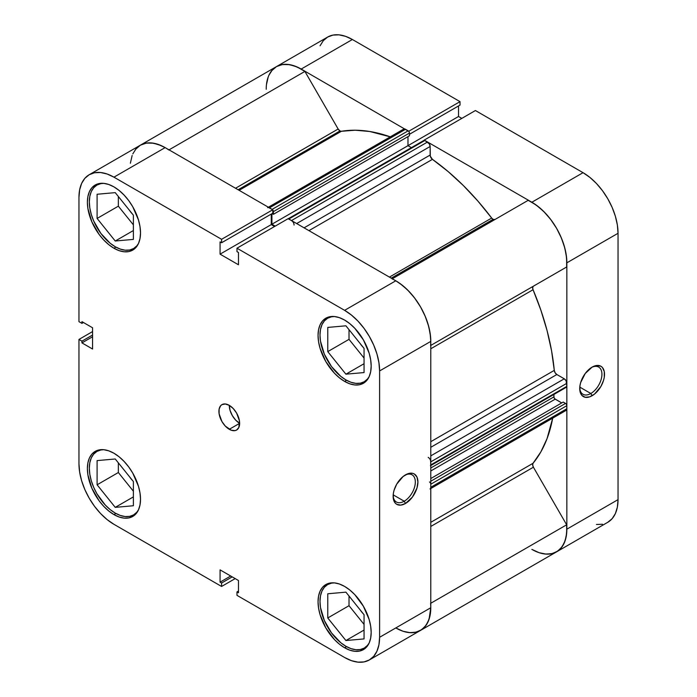 <?xml version="1.0" encoding="UTF-8"?>
<svg xmlns="http://www.w3.org/2000/svg" width="697" height="697" viewBox="0 0 697 697"><rect width="100%" height="100%" fill="white"/><g stroke="black" fill="none" stroke-linecap="round" stroke-linejoin="round"><path stroke-width="1.05" d="M138.503 509.803A36.653 21.163 60 0 1 133.571 514.917A36.653 21.163 60 0 1 115.24 513.097A36.653 21.163 60 0 1 91.298 480.799A36.653 21.163 60 0 1 96.918 451.429A36.653 21.163 60 0 1 103.809 449.713L100.847 449.974L96.918 451.429L93.694 454.104L91.298 457.894L89.826 462.66L89.329 468.21L89.826 474.335L91.298 480.799L93.694 487.36L96.918 493.755L105.325 505.098L110.187 509.603L115.24 513.097L120.302 515.44L125.164 516.547L129.642 516.372L133.571 514.917L136.795 512.243L138.503 509.803L140.001 504.95L140.515 499.261L140.001 492.979L138.494 486.349L132.735 473.071L128.71 466.938L124.11 461.449L119.126 456.823L113.951 453.242L108.767 450.846L103.783 449.713L99.192 449.896L95.158 451.386L91.856 454.122L89.408 458.007L87.892 462.895L87.378 468.584L87.892 474.857L91.856 488.214L99.192 500.908L103.783 506.388L108.767 511.014L113.951 514.595A37.568 21.694 60 0 1 89.408 481.488A37.568 21.694 60 0 1 95.167 451.386A37.568 21.694 60 0 1 113.951 453.242A37.568 21.694 60 0 1 138.494 486.349A37.568 21.694 60 0 1 132.735 516.46L136.037 513.715L138.494 509.829M138.503 243.453A36.653 21.163 60 0 1 133.571 248.559A36.653 21.163 60 0 1 115.24 246.747A36.653 21.163 60 0 1 91.298 214.449A36.653 21.163 60 0 1 96.918 185.08A36.653 21.163 60 0 1 103.809 183.363L100.847 183.625L96.918 185.08L93.694 187.754L91.298 191.544L89.826 196.31L89.329 201.86L89.826 207.985L91.298 214.449L93.694 221.01L100.847 233.39L110.187 243.253L115.24 246.747L120.302 249.09L125.164 250.197L129.642 250.014L133.571 248.559L136.795 245.893L138.503 243.453L140.001 238.601L140.515 232.903L140.001 226.63L138.494 219.999L132.735 206.721L128.71 200.588L124.11 195.099L119.126 190.473L113.951 186.892L108.767 184.487L103.783 183.363L99.192 183.546L95.158 185.036L91.856 187.772L89.408 191.658L87.892 196.545L87.378 202.235L87.892 208.508L91.856 221.855L99.192 234.558L103.783 240.038L108.767 244.664L113.951 248.245A37.568 21.694 60 0 1 89.408 215.138A37.568 21.694 60 0 1 95.167 185.036A37.568 21.694 60 0 1 113.951 186.892A37.568 21.694 60 0 1 138.494 219.999A37.568 21.694 60 0 1 132.735 250.101L136.037 247.365L138.494 243.48M369.166 376.624A36.653 21.163 60 0 1 364.235 381.738A36.653 21.163 60 0 1 345.912 379.917A36.653 21.163 60 0 1 321.962 347.62A36.653 21.163 60 0 1 327.581 318.25A36.653 21.163 60 0 1 334.473 316.534L331.511 316.795L327.581 318.25L324.358 320.925L321.962 324.715L320.489 329.481L319.993 335.03L320.489 341.155L324.358 354.181L331.511 366.561L340.85 376.424L345.912 379.917L350.966 382.27L355.827 383.367L360.305 383.193L364.235 381.738L367.458 379.063L369.166 376.633L370.665 371.771L371.179 366.082L370.665 359.8L369.157 353.17L363.398 339.901L354.782 328.27L349.798 323.652L344.614 320.071L339.43 317.666L334.447 316.534L329.855 316.717L325.83 318.207A37.568 21.694 60 0 1 344.614 320.071A37.568 21.694 60 0 1 369.157 353.17A37.568 21.694 60 0 1 363.398 383.28L366.7 380.536L369.157 376.65M369.166 642.974A36.653 21.163 60 0 1 364.235 648.088A36.653 21.163 60 0 1 345.912 646.276A36.653 21.163 60 0 1 321.962 613.97A36.653 21.163 60 0 1 327.581 584.6A36.653 21.163 60 0 1 334.473 582.884L331.511 583.145L327.581 584.6L324.358 587.275L321.962 591.065L320.489 595.83L319.993 601.38L320.489 607.505L324.358 620.53L331.511 632.92L340.85 642.782L345.912 646.276L350.966 648.619L355.827 649.717L360.305 649.543L364.235 648.088L367.458 645.413L369.166 642.982L370.665 638.121L371.179 632.432L370.665 626.15L369.157 619.528L363.398 606.251L354.782 594.619L349.798 590.002L344.614 586.421L339.43 584.016L334.447 582.884L329.855 583.067L325.83 584.556A37.568 21.694 60 0 1 344.614 586.421A37.568 21.694 60 0 1 369.157 619.528A37.568 21.694 60 0 1 363.398 649.63L366.7 646.886L369.157 643M229.278 405.358A14.663 8.469 -120 0 0 239.646 423.314L229.278 429.3A14.663 8.469 60 0 1 219.703 416.379A14.663 8.469 60 0 1 221.951 404.635A14.663 8.469 60 0 1 229.278 405.358L225.314 403.981L221.951 404.635L220.661 405.706L219.111 409.122L219.111 413.8L221.951 421.563L225.314 426.102L231.299 430.241L235.037 430.607L236.614 430.032L238.853 427.444L239.446 420.866L236.614 413.103L233.251 408.564L229.278 405.358A14.663 8.469 60 0 1 238.853 418.278A14.663 8.469 60 0 1 236.614 430.032A14.663 8.469 60 0 1 229.278 429.3L239.646 423.314L235.682 420.117L232.319 415.578L230.071 410.394L229.278 405.358M404.225 501.221A15.7 9.061 120 0 0 415.316 482.368A15.7 9.061 120 0 0 404.852 475.249A15.7 9.061 -60 0 1 412.075 474.814A15.7 9.061 -60 0 1 414.48 487.395A15.7 9.061 -60 0 1 404.225 501.221L393.186 494.853L404.225 501.221A15.7 9.061 -60 0 1 396.375 502.006A15.7 9.061 -60 0 1 393.143 495.532A15.7 9.061 120 0 0 404.225 501.221L405.515 503.469L404.225 501.221M405.515 474.84A17.53 10.124 -60 0 1 417.912 482.002A17.53 10.124 -60 0 1 405.515 503.469L412.406 497.083L416.972 488.022L417.912 482.002L416.972 477.062L414.288 473.969L412.406 473.28L407.937 473.716L403.101 476.513L396.75 484.093L394.066 490.287L393.361 493.38L393.361 498.965L395.208 503.06L396.75 504.34L400.775 505.116L405.515 503.469A17.53 10.124 -60 0 1 393.125 496.316A17.53 10.124 -60 0 1 405.515 474.84L405.515 474.84M115.902 247.121L113.951 248.245L119.126 250.65L124.11 251.783L128.71 251.6L132.735 250.101A37.568 21.694 60 0 1 113.951 248.245L115.902 247.121M115.902 513.471L113.951 514.595L119.126 517L124.11 518.132L128.71 517.949L132.735 516.46A37.568 21.694 60 0 1 113.951 514.595L115.902 513.471M344.614 647.766A37.568 21.694 60 0 1 320.071 614.658A37.568 21.694 60 0 1 325.83 584.556L322.528 587.301L320.071 591.187L318.555 596.066L318.05 601.755L318.555 608.037L320.071 614.658L325.83 627.936L334.447 639.567L339.43 644.185L344.614 647.766L349.798 650.17L354.782 651.303L359.373 651.12L363.398 649.63A37.568 21.694 60 0 1 344.614 647.766L346.566 646.642L344.614 647.766M344.614 381.416A37.568 21.694 60 0 1 320.071 348.308A37.568 21.694 60 0 1 325.83 318.207L322.528 320.951L320.071 324.837L318.555 329.716L318.05 335.405L318.555 341.687L320.071 348.308L325.83 361.586L334.447 373.217L339.43 377.835L344.614 381.416L349.798 383.82L354.782 384.953L359.373 384.77L363.398 383.28A37.568 21.694 60 0 1 344.614 381.416L346.566 380.292L344.614 381.416M363.154 347.263A15.578 8.991 60 0 1 360.279 343.682L363.154 347.263M363.154 613.613A15.578 8.991 60 0 1 360.279 610.032L363.154 613.613M132.491 480.442A15.578 8.991 60 0 1 129.607 476.853L132.491 480.442M132.491 214.084A15.578 8.991 60 0 1 129.607 210.503L132.491 214.084M165.346 147.738L161.051 145.534L153.471 143.19L146.475 143.068L140.393 145.168A49.478 28.568 -120 0 1 165.137 147.616L113.951 177.169A49.478 28.568 60 0 0 89.207 174.72A49.478 28.568 60 0 0 78.961 197.364L78.961 321.657L81.941 323.373L83.44 322.511L81.941 323.373L81.941 321.639L92.562 327.773L92.562 349.023L81.941 342.889L81.941 341.155L78.961 339.43L78.961 463.723A49.478 28.568 60 0 0 113.951 524.318L221.585 586.465L221.585 583.023L232.206 576.889L221.585 583.023L220.078 582.152L220.078 569.885L238.479 580.505L238.479 592.781L236.98 591.91L236.98 595.351L236.98 591.91L238.479 592.781L238.479 580.505L220.078 569.885L220.078 582.152L221.585 583.023L221.585 586.465L113.951 524.318L107.12 519.605L100.56 513.515L94.504 506.292L89.207 498.207L84.851 489.573L81.619 480.721L79.632 471.991L78.961 463.723L78.961 339.43L81.941 341.155L81.941 342.889L92.562 349.023L92.562 327.773L81.941 321.639L81.941 323.373L78.961 321.657L78.961 197.364L79.632 189.872L81.619 183.442L84.851 178.327L89.207 174.72L94.504 172.751L100.56 172.516L107.12 174.006L113.951 177.169L221.585 239.306L272.771 209.753L165.137 147.616L113.951 177.169L221.585 239.306L221.585 242.748L220.078 241.885L220.078 254.152L238.479 264.782L238.479 252.506L236.98 251.643L236.98 248.202L344.614 310.339L351.436 315.061L358.005 321.143L364.052 328.374L369.349 336.459L373.705 345.093L376.938 353.945L378.933 362.675L379.604 370.943L379.604 637.293L378.933 644.786L376.938 651.216L373.705 656.339L369.349 659.946L364.052 661.906L358.005 662.15L351.436 660.66L344.614 657.498L236.98 595.351L344.614 657.498A49.478 28.568 60 0 0 369.349 659.946L420.544 630.393L424.891 626.786L428.124 621.663L430.119 615.233L430.79 607.74L430.79 341.391L430.119 333.122L428.124 324.393L424.891 315.541L420.544 306.907L415.238 298.821L409.191 291.59L402.622 285.509L395.8 280.786L288.166 218.649L236.98 248.202L344.614 310.339L395.8 280.786L288.166 218.649L236.98 248.202L236.98 251.643L238.479 252.506L238.479 264.782L220.078 254.152L220.078 241.885L221.585 242.748L272.771 213.204L272.771 209.753L165.137 147.616L158.306 144.453L151.746 142.963L145.699 143.199L140.393 145.168L136.046 148.775L132.805 153.889M78.961 339.43L92.562 331.58L78.961 339.43M409.191 632.597L415.238 632.353L420.544 630.393A49.478 28.568 -120 0 0 430.79 607.74L379.604 637.293L379.604 370.943L430.79 341.391L430.79 607.74L379.604 637.293A49.478 28.568 60 0 1 369.349 659.946M274.557 226.499L271.264 224.6L271.264 214.066L271.264 224.6L220.078 254.152L271.264 224.6L274.557 226.499M221.585 586.465L235.185 578.606L221.585 586.465M379.604 370.943L430.79 341.391A49.478 28.568 -120 0 0 395.8 280.786L344.614 310.339A49.478 28.568 60 0 1 379.604 370.943M349.014 329.672L349.014 339.343L364.052 358.049L349.014 339.343L349.014 329.672M349.014 596.022L349.014 605.693L364.052 624.399L349.014 605.693L349.014 596.022M118.351 462.852L118.351 472.522L133.388 491.219L118.351 472.522L118.351 462.852M118.351 196.502L118.351 206.173L133.388 224.87L118.351 206.173L118.351 196.502M81.941 342.889L92.562 336.756L81.941 342.889M81.941 341.155L92.562 335.022L81.941 341.155M236.98 591.91L238.479 591.039L236.98 591.91M220.078 582.152L230.707 576.018L220.078 582.152M272.771 209.753L272.771 213.204L221.585 242.748L221.585 239.306L272.771 209.753M345.912 592.154L327.764 593.774L327.764 617.969L349.014 605.693L327.764 617.969L345.912 640.534L364.052 630.062L345.912 640.534L364.052 638.914L364.052 614.728L345.912 592.154L327.764 593.774L327.764 617.969L345.912 640.534L364.052 638.914L364.052 614.728L345.912 592.154M327.764 327.424L327.764 351.619L349.014 339.343L327.764 351.619L345.912 374.184L364.052 363.712L345.912 374.184L364.052 372.564L364.052 348.378L345.912 325.804L327.764 327.424L327.764 351.619L345.912 374.184L364.052 372.564L364.052 348.378L345.912 325.804L327.764 327.424M97.101 194.254L97.101 218.44L118.351 206.173L97.101 218.44L115.24 241.014L133.388 230.533L115.24 241.014L133.388 239.393L133.388 215.199L115.24 192.633L97.101 194.254L97.101 218.44L115.24 241.014L133.388 239.393L133.388 215.199L115.24 192.633L97.101 194.254M97.101 460.604L97.101 484.79L118.351 472.522L97.101 484.79L115.24 507.364L133.388 496.891L115.24 507.364L133.388 505.743L133.388 481.549L115.24 458.983L97.101 460.604L97.101 484.79L115.24 507.364L133.388 505.743L133.388 481.549L115.24 458.983L97.101 460.604M579.747 387.793A15.7 9.061 120 0 0 590.829 393.491L592.128 395.73A17.53 10.124 -60 0 1 579.73 388.577A17.53 10.124 -60 0 1 592.128 367.101L585.236 373.496L580.671 382.557L579.965 385.65L579.965 391.235L581.821 395.321L585.236 397.299L589.706 396.854L594.541 394.066L600.892 386.478L603.576 380.283L604.282 377.19L604.282 371.606L602.435 367.519L600.892 366.239L596.867 365.455L592.128 367.101A17.53 10.124 -60 0 1 604.517 374.263A17.53 10.124 -60 0 1 592.128 395.73L590.829 393.491A15.7 9.061 -60 0 1 582.98 394.267A15.7 9.061 -60 0 1 579.747 387.793M579.791 387.114L590.829 393.491L579.791 387.114M483.631 224.8A183.267 105.805 60 0 1 484.284 225.662A183.267 105.805 -120 0 0 483.631 224.8M486.881 224.164A183.267 105.805 -120 0 0 486.227 223.301A183.267 105.805 -120 0 1 486.881 224.164M607.793 522.28L556.607 551.832A49.478 28.568 60 0 0 566.853 529.18L618.039 499.636L566.853 529.18L566.853 262.83L618.039 233.277L618.039 499.636A49.478 28.568 -120 0 1 607.793 522.28L612.149 518.673L615.381 513.558L617.368 507.128L618.039 499.636L618.039 233.277L617.368 225.009L615.381 216.279L612.149 207.427L607.793 198.793L602.496 190.708L596.44 183.485L589.88 177.395L583.049 172.682L531.863 202.235L424.229 140.088L475.415 110.535L583.049 172.682L475.415 110.535L424.229 140.088L531.863 202.235L538.694 206.948L545.254 213.038L551.301 220.261L556.607 228.346L560.954 236.98L564.195 245.832L566.182 254.562L566.853 262.83L566.853 529.18L566.182 536.681L564.195 543.111L560.954 548.225L556.607 551.832L551.301 553.801L545.254 554.037M596.44 524.484L602.496 524.249M461.815 118.394L458.521 116.495L458.521 105.961L458.521 116.495L461.815 118.394M268.876 75.337L272.109 70.214L276.456 66.607L281.762 64.647L287.809 64.403L294.378 65.893L301.2 69.055L352.386 39.502L460.02 101.649L460.02 105.09L409.47 134.277L460.02 105.09L460.02 101.649L352.386 39.502L345.564 36.34L338.995 34.85L332.948 35.094L327.651 37.054L323.295 40.661L320.062 45.784M301.2 69.055L408.834 131.411L301.2 69.055L352.386 39.502A49.478 28.568 -120 0 0 327.651 37.054L276.456 66.607A49.478 28.568 60 0 1 301.2 69.055M460.02 101.649L408.834 131.202L460.02 101.649M266.21 89.26A49.478 28.568 60 0 1 276.456 66.607L271.603 70.824M583.049 172.682L531.863 202.235A49.478 28.568 60 0 1 566.853 262.83L618.039 233.277A49.478 28.568 -120 0 0 583.049 172.682M556.607 551.832A49.478 28.568 60 0 1 531.863 549.384L539.147 552.704L546.108 554.106L552.442 553.54L557.879 551.022L562.174 546.666L565.154 540.654L566.67 533.266L566.661 524.806L533.405 467.208L532.665 464.986L533.057 463.27A196.092 113.219 -120 0 0 552.686 418.148L547.075 438.57L540.881 451.856L533.057 463.27A3.668 2.117 -120 0 0 533.405 467.208L566.661 524.806L430.79 603.253L566.661 524.806A49.478 28.568 -120 0 1 556.607 551.832L420.544 630.393A49.478 28.568 60 0 1 395.8 627.945L403.075 631.264L410.036 632.667L416.379 632.101L421.816 629.583L426.111 625.218L429.082 619.215L430.79 607.523M407.98 145.673L458.521 116.495L407.98 145.673L407.98 136.621L407.98 145.673L411.396 147.642L407.98 145.673L271.917 224.225L271.917 213.691L271.917 224.225L407.98 145.673M591.457 367.511A15.7 9.061 -60 0 1 598.679 367.075A15.7 9.061 -60 0 1 601.084 379.656A15.7 9.061 -60 0 1 590.829 393.491A15.7 9.061 120 0 0 601.92 374.629A15.7 9.061 120 0 0 591.457 367.511M417.547 262.961A183.267 105.805 60 0 1 418.2 263.823M494.922 219.52L493.084 219.346L391.226 278.147L493.084 219.346A3.668 2.117 -120 0 0 494.887 219.538M276.456 66.607A49.478 28.568 -120 0 1 304.894 71.416L169.023 149.864L304.894 71.416L338.15 129.015A3.668 2.117 -120 0 0 339.979 130.949L238.121 189.75L339.979 130.949A3.668 2.117 -120 0 0 341.382 131.28L239.115 190.325L341.382 131.28L339.979 130.949L338.15 129.015L304.894 71.416L297.114 66.973L289.534 64.638L282.538 64.507L276.456 66.607L140.393 145.168L135.54 149.376M292.47 221.358L291.485 220.557L427.549 142.005A3.668 2.117 -120 0 1 430.136 146.492L296.669 223.554L430.136 146.492L430.136 155.048L304.075 227.832L430.136 155.048A3.668 2.117 -120 0 0 432.436 159.352L448.066 171.506L463.278 185.472L477.881 201.058L491.681 218.056A3.668 2.117 -120 0 0 493.084 219.346L491.681 218.056L389.414 277.101L491.681 218.056A196.092 113.219 -120 0 0 432.436 159.352L308.945 230.646L432.436 159.352L430.31 156.215L430.136 146.492L429.378 143.939L424.891 140.472L423.698 140.698M390.276 136.847A196.092 113.219 -120 0 0 341.382 131.28L355.182 130.217L369.785 131.498L390.276 136.847M430.79 522.323L533.057 463.27L430.79 522.323M430.79 441.68L554.281 370.386A196.092 113.219 -120 0 0 533.057 289.725L430.79 348.77L533.057 289.725L532.665 287.547L533.405 286.179L566.661 266.986L566.617 257.977L564.858 248.21L561.46 238.165L556.607 228.346L550.525 219.233L543.529 211.278L535.949 204.866L528.178 200.327L392.306 278.774L528.178 200.327A49.478 28.568 -120 0 1 566.661 266.986L533.405 286.179A3.668 2.117 -120 0 0 533.057 289.725L540.881 310.174L547.075 330.613L551.562 350.774L554.281 370.386A3.668 2.117 -120 0 0 556.851 374.524L555.126 372.764L554.281 370.386L430.79 441.68M430.589 488.318L430.79 487.281L566.853 408.73A3.668 2.117 -120 0 1 566.095 410.402L566.853 408.73L566.757 405.027L566.051 403.816L563.228 402.064L430.79 478.534L563.228 402.064L565.555 403.415L430.79 481.226L565.555 403.415A1.83 1.054 -120 0 1 566.853 405.663L430.79 484.215L430.685 483.587M561.738 402.927L554.699 398.754L553.993 397.534L553.897 394.458L553.897 396.907L430.79 467.983L553.897 396.907A1.83 1.054 -120 0 0 555.195 399.154L430.79 470.972L555.195 399.154L561.738 402.927M565.555 387.105L566.478 387.192L566.853 386.356L566.095 380.736L564.265 378.802L556.851 374.524L564.265 378.802L430.79 455.864L564.265 378.802A3.668 2.117 -120 0 1 566.853 383.289L566.853 386.356L430.79 464.916L430.589 460.586M272.771 209.963A1.83 1.054 60 0 1 273.407 211.618L272.605 209.78L269.451 207.845L405.515 129.285L408.172 130.818A1.83 1.054 -120 0 1 409.47 133.066L273.407 211.618L273.407 214.31L273.407 211.618L409.47 133.066L409.47 135.758L273.407 214.31L272.118 213.57L273.407 214.31L409.47 135.758L409.374 132.43L408.669 131.219L404.53 128.936L403.127 129.747M268.214 76.949L266.454 84.677M429.491 481.976A1.83 1.054 60 0 1 430.79 484.215L566.853 405.663L566.853 408.73L430.79 487.281L430.79 484.215L430.79 487.281A3.668 2.117 60 0 1 430.032 488.963M430.685 465.43L430.79 461.85L566.853 383.289L430.79 461.85A3.668 2.117 60 0 0 428.193 457.354M430.79 341.635L430.546 336.538L428.786 326.771L425.397 316.726L420.544 306.907L414.462 297.793L407.466 289.83L399.886 283.426L395.582 280.664M294.073 225.053A3.668 2.117 60 0 0 291.485 220.557L427.549 142.005L424.891 140.472L288.828 219.024L291.485 220.557L288.331 218.858M275.202 226.124L271.917 224.225L275.202 226.124M272.109 209.379L408.172 130.818L272.109 209.379L268.458 207.497M132.142 155.501L130.383 163.237M430.79 345.424L566.661 266.986L430.79 345.424M392.106 278.878A49.478 28.568 60 0 1 430.589 345.538M430.79 526.462L533.405 467.208L430.79 526.462M430.589 603.367A49.478 28.568 60 0 1 420.544 630.393M89.207 174.72L140.393 145.168A49.478 28.568 60 0 1 168.822 149.968M338.15 129.015L235.525 188.26L338.15 129.015M430.79 447.3L556.851 374.524L430.79 447.3M566.853 386.356L430.79 464.916A1.83 1.054 60 0 1 430.406 465.753L566.478 387.192A1.83 1.054 -120 0 0 566.853 386.356M267.622 207.662A3.668 2.117 60 0 1 269.451 207.845L405.515 129.285A3.668 2.117 -120 0 0 403.685 129.102L268.38 207.227M288.166 218.858A1.83 1.054 60 0 1 288.828 219.024L424.891 140.472A1.83 1.054 -120 0 0 423.976 140.376L287.905 218.936M136.394 513.28L133.571 514.917M136.394 246.93L133.571 248.559M367.066 380.1L364.235 381.738M367.066 646.459L364.235 648.088M330.413 582.971L327.581 584.6M330.413 316.621L327.581 318.25M99.741 183.442L96.918 185.08M99.741 449.8L96.918 451.429M566.095 410.402L430.79 488.527"/></g></svg>
